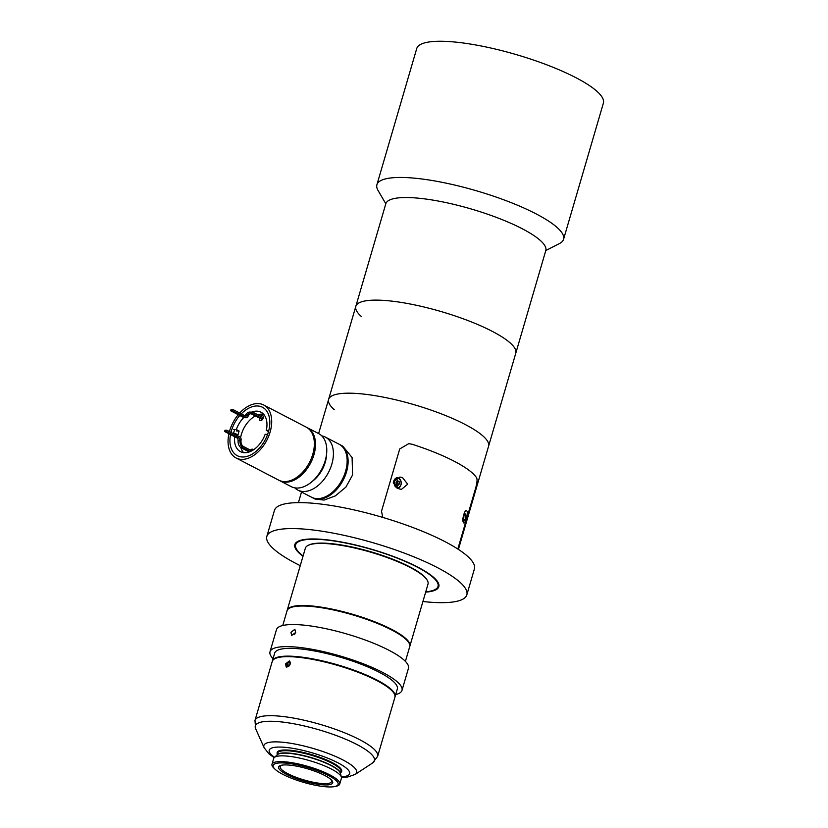 <?xml version="1.0" encoding="UTF-8"?>
<svg xmlns="http://www.w3.org/2000/svg" width="828" height="828" viewBox="0 0 828 828"><rect width="100%" height="100%" fill="white"/><g stroke="black" fill="none" stroke-linecap="round" stroke-linejoin="round"><path stroke-width="1.24" d="M378.044 190.45A97.228 22.118 16.3 0 1 376.906 184.737A97.228 22.118 16.3 0 1 437.184 181.384A97.228 22.118 16.3 0 1 536.151 213.903A97.228 22.118 16.3 0 1 563.558 239.313A97.228 22.118 16.3 0 1 559.521 243.515L545.797 250.553A83.338 18.961 -163.7 0 0 522.302 228.776A83.338 18.961 -163.7 0 0 437.474 200.904A83.338 18.961 -163.7 0 0 385.817 203.771L378.044 190.45M376.906 184.737L416.732 48.552A97.228 22.118 16.3 0 1 477.011 45.198A97.228 22.118 16.3 0 1 575.967 77.718A97.228 22.118 16.3 0 1 603.384 103.127L563.558 239.313M545.797 250.553L515.803 353.142A83.338 18.961 -163.7 0 0 492.308 331.366A83.338 18.961 -163.7 0 0 407.479 303.493A83.338 18.961 -163.7 0 0 355.812 306.36A83.338 18.961 -163.7 0 0 361.494 316.627M458.412 549.399L488.582 446.209A83.338 18.961 -163.7 0 0 465.088 424.433A83.338 18.961 16.3 0 1 488.582 446.209L515.803 353.142A83.338 18.961 -163.7 0 0 492.308 331.366A83.338 18.961 -163.7 0 0 407.479 303.493A83.338 18.961 -163.7 0 0 355.812 306.36L328.602 399.427A83.338 18.961 -163.7 0 0 334.284 409.694M465.088 424.433A83.338 18.961 -163.7 0 0 380.269 396.56A83.338 18.961 -163.7 0 0 328.602 399.427A83.338 18.961 16.3 0 1 380.269 396.56A83.338 18.961 16.3 0 1 465.088 424.433M425.758 591.782A74.178 16.87 -163.7 0 0 434.948 589.65A74.178 16.87 -163.7 0 0 417.115 567.056A74.178 16.87 -163.7 0 0 333.943 540.974A74.178 16.87 -163.7 0 0 296.507 549.161A74.178 16.87 -163.7 0 0 303.1 555.919M339.584 444.501A29.86 19.075 117.5 0 1 340.07 444.739L342.751 446.137L352.097 457.532L352.583 474.961L345.907 487.102L335.35 495.879L324.069 500.081L315.095 499.077L312.498 497.731A29.86 19.075 117.5 0 1 312.032 497.473M382.795 517.417L381.501 511.269L399.727 448.952L408.732 443.663L412.127 444.243A83.338 18.961 16.3 0 1 454.313 461.299A83.338 18.961 16.3 0 1 476.597 477.787C477.435 479.474 477.094 483.024 475.562 488.406L457.832 549.026L475.562 488.406C477.094 483.034 477.435 479.495 476.597 477.787A83.338 18.961 -163.7 0 0 412.127 444.243L408.732 443.663L399.727 448.952L381.501 511.269L382.795 517.417M399.075 488.903L393.248 482.175L399.924 477.052L402.408 477.487L407.707 484.214L401.497 489.327L399.075 488.903M463.535 522.447C461.331 520.771 465.201 507.46 466.878 511.021C468.524 512.625 464.611 526.049 463.535 522.447L464.042 522.81M466.309 510.648L466.878 511.021M396.633 484.825A2.111 1.552 91.6 0 0 396.767 484.69A2.111 1.552 91.6 0 0 397.347 482.714A2.111 1.552 91.6 0 0 396.798 481.399M396.032 482.238L397.44 480.706L399.106 481.565L399.355 483.976L397.947 485.518L396.281 484.649L396.032 482.238M399.106 481.565L396.86 481.327M397.223 481.513L397.471 483.914L399.355 483.976M397.471 483.914L396.643 484.835M463.566 515.109L463.825 517.51L462.987 518.431M463.059 517.49L463.825 517.51M300.253 565.659A104.173 23.701 16.3 0 1 296.217 563.609A104.173 23.701 16.3 0 1 266.844 536.389A104.173 23.701 16.3 0 1 331.417 532.797A104.173 23.701 16.3 0 1 437.453 567.635A104.173 23.701 16.3 0 1 466.826 594.866A104.173 23.701 16.3 0 1 422.911 601.521M266.844 536.389L274.441 510.421A104.173 23.701 16.3 0 1 339.014 506.839A104.173 23.701 16.3 0 1 445.05 541.678A104.173 23.701 16.3 0 1 474.413 568.898L466.826 594.866M302.996 556.271A75.006 17.067 16.3 0 1 294.84 544.576A75.006 17.067 16.3 0 1 341.333 541.988A75.006 17.067 16.3 0 1 417.685 567.076A75.006 17.067 16.3 0 1 438.83 586.679A75.006 17.067 16.3 0 1 425.654 592.134M287.14 610.557A63.891 14.531 16.3 0 1 287.202 610.288A63.891 14.531 16.3 0 1 326.812 608.094A63.891 14.531 16.3 0 1 391.841 629.456A63.891 14.531 16.3 0 1 409.86 646.161A63.891 14.531 16.3 0 1 409.767 646.409M308.006 545.445L308.668 545.103A63.342 14.407 16.3 0 1 409.767 566.849A63.342 14.407 16.3 0 1 426.886 579.683L427.269 580.325A63.891 14.531 -163.7 0 0 409.995 567.377A63.891 14.531 -163.7 0 0 308.006 545.445A63.891 14.531 -163.7 0 0 305.356 548.208L287.202 610.288M409.86 646.161L428.014 584.082A63.891 14.531 -163.7 0 0 427.269 580.325M285.546 663.921L289.448 660.879L290.255 664.056L286.24 667.037L285.546 663.921M274.896 658.674L275.558 658.343A63.342 14.407 16.3 0 1 376.657 680.078A63.342 14.407 16.3 0 1 393.776 692.912L394.159 693.553A63.891 14.531 -163.7 0 0 376.885 680.616A63.891 14.531 -163.7 0 0 274.896 658.674A63.891 14.531 -163.7 0 0 272.246 661.437L254.983 720.474A63.891 14.531 16.3 0 1 294.592 718.269A63.891 14.531 16.3 0 1 359.621 739.642A63.891 14.531 16.3 0 1 377.64 756.337L394.894 697.311A63.891 14.531 -163.7 0 0 394.159 693.553M324.731 775.474A28.183 6.407 16.3 0 1 331.096 779.665A28.183 6.407 16.3 0 1 320.25 784.571A28.183 6.407 16.3 0 1 286.529 774.377A28.183 6.407 16.3 0 1 281.623 765.207A28.183 6.407 16.3 0 1 324.731 775.474M282.4 765.072A26.734 6.086 -163.7 0 0 280.195 766.645A26.734 6.086 -163.7 0 0 287.73 773.631A26.734 6.086 -163.7 0 0 314.95 782.574A26.734 6.086 -163.7 0 0 331.521 781.653A26.734 6.086 -163.7 0 0 330.507 779.148M328.571 775.577A33.834 7.7 -163.7 0 0 288.082 763.344A33.834 7.7 -163.7 0 0 275.051 769.233A33.834 7.7 -163.7 0 0 282.69 774.273A33.834 7.7 -163.7 0 0 334.46 786.6A33.834 7.7 -163.7 0 0 328.571 775.577M275.051 769.233L273.975 768.208A35.283 8.021 16.3 0 1 271.998 764.244A35.283 8.021 16.3 0 1 293.868 763.033A35.283 8.021 16.3 0 1 329.772 774.832A35.283 8.021 16.3 0 1 339.718 784.054A35.283 8.021 16.3 0 1 335.909 786.321L334.46 786.6M271.998 764.244L273.675 758.5A35.283 8.021 16.3 0 1 274.285 757.548A35.283 8.021 16.3 0 1 283.455 755.871A35.283 8.021 16.3 0 1 331.459 769.077A35.283 8.021 16.3 0 1 341.395 777.171A35.283 8.021 16.3 0 1 341.405 778.299L339.718 784.054M295.668 632.468L294.861 629.29L290.959 632.333L291.653 635.459L295.668 632.468M295.689 632.395A3.478 2.215 -62.5 0 0 294.685 634.279A3.478 2.215 -62.5 0 0 294.685 634.3M282.752 625.513L287.047 610.805A63.891 14.531 16.3 0 1 326.656 608.611A63.891 14.531 16.3 0 1 391.696 629.984A63.891 14.531 16.3 0 1 409.705 646.678L405.399 661.386M273.054 658.674A68.755 15.639 16.3 0 1 270.011 651.771A68.755 15.639 16.3 0 1 312.632 649.4A68.755 15.639 16.3 0 1 382.608 672.398A68.755 15.639 16.3 0 1 401.994 690.366A68.755 15.639 16.3 0 1 395.712 694.547M270.011 651.771L276.459 629.694A68.755 15.639 16.3 0 1 319.08 627.334A68.755 15.639 16.3 0 1 389.067 650.322A68.755 15.639 16.3 0 1 408.452 668.289L401.994 690.366M272.329 661.189A63.891 14.531 16.3 0 1 272.391 660.92A63.891 14.531 16.3 0 1 312.001 658.726A63.891 14.531 16.3 0 1 377.04 680.088A63.891 14.531 16.3 0 1 395.049 696.793A63.891 14.531 16.3 0 1 394.966 697.041M272.391 660.92L274.679 653.137A63.891 14.531 16.3 0 1 314.278 650.932A63.891 14.531 16.3 0 1 379.317 672.305A63.891 14.531 16.3 0 1 397.326 689L395.049 696.793M289.955 661.313A3.384 2.163 -62.5 0 0 286.488 664.387A3.384 2.163 -62.5 0 0 286.881 667.202M290.276 663.383L288.537 662.483L287.15 664.408L287.399 666.374L288.755 666.416M288.537 662.483L290.173 662.524L290.328 663.787M289.438 665.671L287.15 664.408M289.914 664.915L289.427 665.588M340.07 444.739A29.86 19.075 117.5 0 1 346.528 471.815A29.86 19.075 117.5 0 1 312.498 497.731M279.885 480.757L291.166 486.626A29.86 19.075 -62.5 0 0 311.328 482.206L313.605 480.344A25.006 15.97 -62.5 0 0 325.218 462.345A25.006 15.97 -62.5 0 0 326.47 455.628L326.687 452.688A29.86 19.075 -62.5 0 0 318.739 433.644L307.457 427.776A29.86 19.075 117.5 0 1 313.916 454.841A29.86 19.075 117.5 0 1 279.885 480.757A29.86 19.075 117.5 0 1 279.326 480.447M311.328 482.206A29.86 19.075 -62.5 0 0 325.197 460.72A29.86 19.075 -62.5 0 0 326.687 452.688M321.781 435.88A29.86 19.075 117.5 0 1 325.373 437.101A29.86 19.075 117.5 0 1 331.831 464.166A29.86 19.075 117.5 0 1 297.801 490.083A29.86 19.075 117.5 0 1 294.758 487.847M347.067 463.297L347.004 464.135A28.473 18.195 117.5 0 1 345.586 471.784A28.473 18.195 117.5 0 1 332.359 492.277L331.707 492.815A29.86 19.075 -62.5 0 0 345.576 471.318A29.86 19.075 -62.5 0 0 347.067 463.297A29.86 19.075 -62.5 0 0 339.118 444.243L325.373 437.101M306.877 427.496A29.86 19.075 117.5 0 1 307.457 427.776M297.801 490.083L311.556 497.235A29.86 19.075 -62.5 0 0 331.707 492.815M241.279 413.855A27.293 17.44 117.5 0 1 261.286 406.734A27.293 17.44 117.5 0 1 269.742 424.671A27.293 17.44 117.5 0 1 268.375 432.009A27.293 17.44 117.5 0 1 255.707 451.653A27.293 17.44 117.5 0 1 236.156 455.027A27.293 17.44 117.5 0 1 230.505 434.555M230.981 432.382A27.293 17.44 117.5 0 1 231.374 430.953A27.293 17.44 117.5 0 1 239.768 415.49M234.728 429.504A25.347 16.198 -62.5 0 0 234.013 431.678A25.347 16.198 -62.5 0 0 233.558 433.396M229.439 431.585A29.86 19.075 117.5 0 1 229.625 430.902A29.86 19.075 117.5 0 1 238.226 414.693M239.685 413.027A29.86 19.075 117.5 0 1 263.656 404.985A29.86 19.075 117.5 0 1 270.114 432.061A29.86 19.075 117.5 0 1 236.094 457.977A29.86 19.075 117.5 0 1 228.911 433.727M263.656 404.985L306.319 427.186A29.86 19.075 117.5 0 1 312.777 454.251A29.86 19.075 117.5 0 1 278.746 480.168L236.094 457.977M259.433 418.068A2.774 1.77 -62.5 0 0 260.064 420.469A2.774 1.77 -62.5 0 0 263.232 418.057A2.774 1.77 -62.5 0 0 262.631 415.542A2.774 1.77 -62.5 0 0 260.489 416.205M253.327 449.925A2.774 1.77 -62.5 0 0 252.757 449.293A2.774 1.77 -62.5 0 0 250.429 450.153M267.61 434.369L265.157 434.296A22.221 14.2 117.5 0 1 240.472 451.643A22.221 14.2 117.5 0 1 234.624 436.698M234.955 434.452A22.221 14.2 117.5 0 1 235.162 433.448L237.998 434.928A22.221 14.2 117.5 0 1 238.505 432.972A22.221 14.2 117.5 0 1 239.137 431.026L236.311 430.953M243.577 452.616A22.221 14.2 117.5 0 1 240.865 447.565M240.586 437.681A22.221 14.2 117.5 0 1 241.352 434.452A22.221 14.2 117.5 0 1 255.386 415.966M232.896 433.386L235.162 433.448M257.922 414.859A22.221 14.2 117.5 0 1 263.563 414.197M243.742 417.55A22.221 14.2 117.5 0 0 236.301 429.546L239.137 431.026M251.608 412.127A22.221 14.2 117.5 0 1 260.986 412.209A22.221 14.2 117.5 0 1 266.295 430.405L268.51 431.554M236.301 429.546L233.465 429.473M268.789 430.477L266.295 430.405M246.206 417.736L244.322 417.685A2.774 2.039 91.6 0 1 243.639 417.509L245.523 417.56A2.774 2.039 91.6 0 0 246.206 417.736A2.774 2.039 91.6 0 0 248.027 416.36A5.713 4.202 91.6 0 1 251.784 413.524A5.713 4.202 91.6 0 1 253.182 413.896L262.869 418.937M245.523 417.56L232.564 410.812L230.681 410.76L243.639 417.509M230.681 410.76L231.064 409.467L232.947 409.518L232.564 410.812M263.325 417.674L253.565 412.592A7.1 5.216 91.6 0 0 251.826 412.137A7.1 5.216 91.6 0 0 247.51 414.952A2.774 2.039 91.6 0 1 245.833 416.049A2.774 2.039 91.6 0 1 245.15 415.873L232.947 409.518M244.871 415.728A2.774 2.039 91.6 0 0 245.626 414.89L247.51 414.952M251.826 412.137L249.942 412.085A7.1 5.216 91.6 0 0 245.626 414.89M262.393 419.61L251.298 413.845A5.713 4.202 91.6 0 0 250.843 413.638M250.253 451.56L243.235 447.907A7.1 5.216 -88.4 0 1 239.975 440.713A2.774 2.039 -88.4 0 0 238.702 437.898L226.499 431.554L226.882 430.249L239.841 436.998A2.774 2.039 -88.4 0 1 241.072 440.134A5.713 4.202 -88.4 0 0 243.618 446.613L251.753 450.846M226.882 430.249L224.999 430.198L224.616 431.491L226.499 431.554M238.702 437.898L236.818 437.846L224.616 431.491M236.818 437.846A2.774 2.039 -88.4 0 1 238.091 440.662A7.1 5.216 -88.4 0 0 241.352 447.855L249.228 451.953M393.445 483.604A5.278 3.881 -88.4 0 1 397.471 477.818A5.278 3.881 -88.4 0 1 398.765 478.16A5.278 3.881 -88.4 0 1 401.156 483.759A5.278 3.881 -88.4 0 1 397.688 488.344M396.167 487.381A4.72 3.467 91.6 0 0 396.405 487.526A4.72 3.467 91.6 0 0 400.918 484.784A4.72 3.467 91.6 0 0 398.982 478.698A4.72 3.467 91.6 0 0 394.708 480.778A4.72 3.467 91.6 0 0 395.494 486.812M463.111 521.164A4.72 3.467 91.6 0 0 465.564 517.459A4.72 3.467 91.6 0 0 464.28 512.863M464.384 512.656A5.278 3.881 -88.4 0 1 463.183 521.516M274.14 757.692L269.028 753.956L264.132 747.746A48.334 10.992 16.3 0 1 289.769 743.14A48.334 10.992 16.3 0 1 343.04 760A48.334 10.992 16.3 0 1 355.233 774.387L372.579 762.981A62.028 14.107 -163.7 0 0 356.92 744.517A62.028 14.107 -163.7 0 0 288.558 722.885A62.028 14.107 -163.7 0 0 255.666 728.795L254.983 720.474M341.302 776.799A41.876 9.522 -163.7 0 0 337.814 762.754A41.876 9.522 -163.7 0 0 284.832 747.311A41.876 9.522 -163.7 0 0 274.575 757.289M274.285 757.548L277.328 754.732A33.13 7.535 16.3 0 1 285.939 753.159A33.13 7.535 16.3 0 1 319.68 760.653A33.13 7.535 16.3 0 1 340.349 773.155L341.395 777.171M277.101 754.939A33.058 7.524 16.3 0 1 286.074 752.921A33.058 7.524 16.3 0 1 320.798 760.797A33.058 7.524 16.3 0 1 340.432 773.466M277.007 755.032L277.546 753.18A33.058 7.524 16.3 0 1 286.716 750.727A33.058 7.524 16.3 0 1 322.361 758.955A33.058 7.524 16.3 0 1 341.001 771.737L340.463 773.59M277.308 753.997A33.617 7.649 16.3 0 1 286.488 750.002A33.617 7.649 16.3 0 1 325.363 759.421A33.617 7.649 16.3 0 1 340.763 772.555M251.298 413.845L253.182 413.896M239.975 440.713L238.091 440.662M243.235 447.907L241.352 447.855M385.817 203.771L355.812 306.36M298.422 502.617L301.527 492.018M318.614 433.582L328.602 399.427M396.281 477.787L398.868 478.191C402.491 482.734 401.922 486.129 397.171 488.375M463.194 521.557L464.415 512.584M264.132 747.746L255.666 728.795M341.446 777.378L347.77 776.985L355.233 774.387M377.64 756.337L372.579 762.981"/></g></svg>
